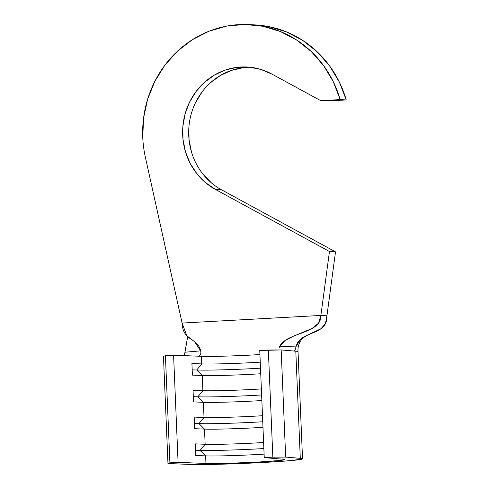 <?xml version="1.0" encoding="UTF-8"?>
<svg xmlns="http://www.w3.org/2000/svg" width="489" height="489" viewBox="0 0 489 489"><rect width="100%" height="100%" fill="white"/><g stroke="black" fill="none" stroke-linecap="round" stroke-linejoin="round"><path stroke-width="0.73" d="M321.676 100.575L327.728 100.93A6.259 5.886 -86.6 0 0 328.357 100.93L322.306 100.575A6.259 5.886 93.4 0 1 321.676 100.575A6.259 5.886 93.4 0 1 319.329 99.897L271.762 74.004A64.835 60.997 93.4 0 0 247.434 67.017A64.835 60.997 93.4 0 0 184.848 114.854A64.835 60.997 93.4 0 0 215.515 189.475L221.566 189.83L215.515 189.475L329.464 251.505L335.515 251.859L221.566 189.83L335.515 251.859L326.933 315.796L325.46 323.62L321.022 328.675L307.997 334.898L300.668 339.14L296.261 346.114L279.659 346.505L279.048 347.93L279.659 346.505L285.026 340.54L293.357 336.23L311.964 328.541L318.541 323.174L320.882 315.442C321.658 333.908 286.279 332.172 279.659 346.505L296.261 346.114C300.252 330.179 327.795 336.261 326.933 315.796L320.882 315.442L182.11 323.058L145.331 157.024L182.11 323.058L320.882 315.442L329.464 251.505L335.515 251.859L326.933 315.796L320.882 315.442L329.464 251.505L215.515 189.475L205.49 182.617L196.933 173.803L190.172 163.375L185.465 151.724L182.996 139.31L182.855 126.608L185.05 114.102L189.5 102.268L196.022 91.571L204.384 82.421L214.249 75.159L225.24 70.08L236.945 67.36L248.901 67.121L260.655 69.365L271.762 74.004L319.329 99.897A6.259 5.886 -86.6 0 0 322.306 100.575L340.191 99.591L333.309 81.73L323.516 65.502L311.126 51.418L296.536 39.951L280.234 31.467L262.734 26.241L244.616 24.45L226.468 26.143L208.882 31.272L192.421 39.664L177.623 51.052L164.976 65.068L154.885 81.241L147.678 99.065L143.589 117.947L142.757 137.281A107.311 100.954 -86.6 0 0 145.331 157.024A107.311 100.954 93.4 0 1 142.757 137.281A107.311 100.954 93.4 0 1 249.928 24.615A107.311 100.954 93.4 0 1 340.191 99.591L346.243 99.945A107.311 100.954 -86.6 0 0 255.979 24.97L249.928 24.615M283.1 459.232L264.243 457.618L259.757 350.466L281.169 349.935L295.802 351.194A59.022 2.133 -2.4 0 1 298.039 351.677A59.022 2.133 177.6 0 0 295.802 351.194L300.295 458.34A59.022 2.133 -2.4 0 1 302.532 458.823A59.022 2.133 -2.4 0 1 255.747 462.875A59.022 2.133 -2.4 0 1 189.591 464.416L167.965 463.541L169.903 462.82L178.082 462.343L205.948 463.468L205.631 455.882A41.137 1.485 177.6 0 0 264.097 454.116A41.137 1.485 -2.4 0 1 205.631 455.882L195.771 455.485L195.282 443.878L205.142 444.275L204.506 429.091A41.137 1.485 177.6 0 0 262.978 427.331A41.137 1.485 -2.4 0 1 204.506 429.091L194.646 428.694L194.164 417.086L204.023 417.484L203.381 402.306A41.137 1.485 177.6 0 0 261.853 400.54A41.137 1.485 -2.4 0 1 203.381 402.306L193.528 401.909L193.039 390.301L202.898 390.699L202.263 375.521A41.137 1.485 177.6 0 0 260.729 373.755A41.137 1.485 -2.4 0 1 202.263 375.521L192.403 375.124L191.914 363.516L201.774 363.914L201.456 356.322A41.137 1.485 177.6 0 0 252.99 354.965A41.137 1.485 177.6 0 0 259.928 354.556A41.137 1.485 177.6 0 1 252.99 354.965A41.137 1.485 177.6 0 1 201.456 356.322L198.54 356.206L201.456 356.322L201.774 363.914A41.137 1.485 177.6 0 0 260.246 362.147A41.137 1.485 -2.4 0 1 201.774 363.914L196.7 370.02L201.774 363.914L191.914 363.516L192.403 375.124L202.263 375.521L196.7 370.02A46.95 1.699 177.6 0 0 260.496 368.186A46.95 1.699 -2.4 0 1 196.7 370.02L202.263 375.521L202.898 390.699A41.137 1.485 177.6 0 0 261.364 388.932A41.137 1.485 -2.4 0 1 202.898 390.699L197.825 396.811L202.898 390.699L193.039 390.301L193.528 401.909L203.381 402.306L197.825 396.811A46.95 1.699 177.6 0 0 261.621 394.978A46.95 1.699 -2.4 0 1 197.825 396.811L203.381 402.306L204.023 417.484A41.137 1.485 177.6 0 0 262.489 415.723A41.137 1.485 -2.4 0 1 204.023 417.484L198.95 423.596L204.023 417.484L194.164 417.086L194.646 428.694L204.506 429.091L198.95 423.596A46.95 1.699 177.6 0 0 262.746 421.762A46.95 1.699 -2.4 0 1 198.95 423.596L204.506 429.091L205.142 444.275A41.137 1.485 177.6 0 0 263.614 442.508A41.137 1.485 -2.4 0 1 205.142 444.275L200.068 450.381L205.142 444.275L195.282 443.878L195.771 455.485L205.631 455.882L200.068 450.381A46.95 1.699 177.6 0 0 263.864 448.547A46.95 1.699 -2.4 0 1 200.068 450.381L205.631 455.882L205.948 463.468L227.361 463.34L257.483 462.111L280.124 460.449L284.457 459.733L283.1 459.232A41.137 1.485 -2.4 0 1 284.659 459.574A41.137 1.485 -2.4 0 1 252.055 462.398A41.137 1.485 -2.4 0 1 205.948 463.468L178.082 462.343L173.589 355.197L178.082 462.343L169.903 462.82L165.416 355.668L169.903 462.82L167.965 463.541L163.473 356.395L167.965 463.541L194.977 464.538L230.839 463.914L273.54 461.879L290.069 460.662L302.239 459.049L302.3 458.651L300.295 458.34L295.802 351.194L281.169 349.935L285.662 457.081L300.295 458.34L285.662 457.081L281.169 349.935L268.351 350.02L272.844 457.166L285.662 457.081L272.844 457.166L268.351 350.02L259.757 350.466L264.243 457.618L272.844 457.166L264.243 457.618L283.1 459.232M328.357 100.93L322.306 100.575L340.191 99.591L346.243 99.945L328.357 100.93L346.243 99.945L339.366 82.091L329.568 65.856L317.178 51.773L302.593 40.306L286.285 31.822L268.791 26.602L255.649 24.951M211.541 182.972L202.99 174.157M191.523 152.085L189.047 139.671L188.907 126.963M195.551 102.623L202.079 91.926M210.435 82.775L220.301 75.514L231.297 70.434L242.996 67.72M184.42 355.283L184.946 353.095M186.786 335.729L182.11 323.058C182.88 341.524 197.165 337.068 200.704 350.839L194.646 341.75L186.786 335.729L187.495 337.514L184.983 352.227L187.69 336.603M293.993 351.029L295.179 349.751L296.261 346.114L294.971 350.173M184.139 355.851L184.983 352.227L200.704 350.839L200.887 353.064L200.386 354.837L199.439 355.949L198.54 356.206L173.589 355.197L165.416 355.668L163.473 356.395L165.416 355.668L173.589 355.197L198.534 356.206M200.704 350.839L200.887 353.064L200.386 354.837L199.439 355.949M195.551 450.204L200.068 450.381L195.551 450.204M194.426 423.413L198.95 423.596L194.426 423.413M193.308 396.628L197.825 396.811L193.308 396.628M192.183 369.843L196.7 370.02L192.183 369.843M250.46 67.274A64.835 60.997 -86.6 0 0 190.514 116.767A64.835 60.997 -86.6 0 0 221.566 189.83M302.532 458.823L298.039 351.677C297.667 347.612 298.748 343.706 301.279 339.959C304.164 336.945 306.401 335.258 307.997 334.898"/></g></svg>
